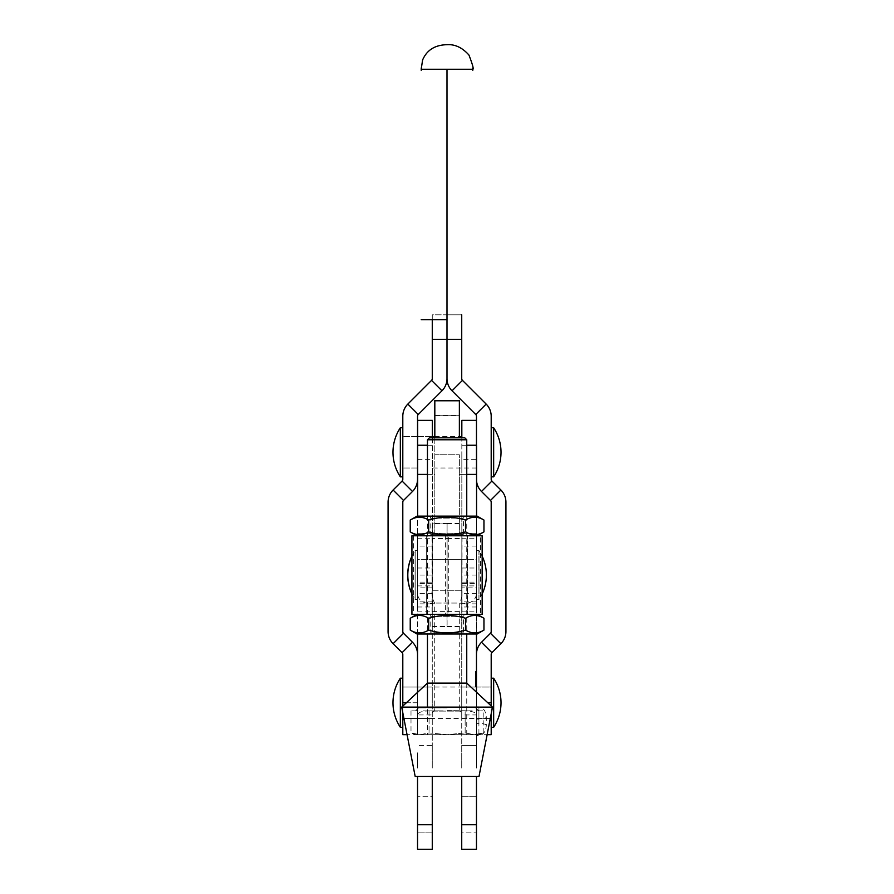 <?xml version="1.0" encoding="UTF-8"?>
<svg xmlns="http://www.w3.org/2000/svg" width="894" height="894" viewBox="0 0 894 894"><rect width="100%" height="100%" fill="white"/><g stroke="black" fill="none" stroke-linecap="round" stroke-linejoin="round"><path stroke-width="0.67" stroke-dasharray="4.47 3.35" d="M475.485 671.159L475.485 673.975L475.485 671.159L476.468 671.159L476.468 673.975L476.468 671.159M475.485 673.975L476.468 673.975M475.485 673.774L475.485 671.36L475.485 673.774L476.468 673.774L476.468 671.36L476.468 673.774M475.485 671.36L476.468 671.36M432.271 832.113L417.532 832.113L417.532 796.755L417.532 832.113L417.532 796.755L417.532 832.113L432.271 832.113L432.271 796.755L417.532 796.755L432.271 796.755L432.271 832.113M461.729 796.755L476.468 796.755L476.468 832.113L476.468 796.755L476.468 832.113L476.468 796.755L461.729 796.755L461.729 832.113L476.468 832.113L461.729 832.113L461.729 796.755M476.468 692.179L476.468 745.473L461.729 745.473L461.729 714.943L476.468 714.943L476.468 745.473L461.729 745.473L476.468 745.473L476.468 752.849L476.468 745.473L461.729 745.473L461.729 752.849L461.729 587.883C462.656 594.029 461.829 599.092 459.281 603.059L459.281 711.099L459.281 603.059L434.719 603.059L459.281 603.059C472.2 604.702 477.921 599.65 476.468 587.883L461.729 587.883L461.729 714.943C462.12 712.607 461.304 711.322 459.281 711.099L434.719 711.099L459.281 711.099C469.942 710.439 475.675 711.725 476.468 714.943L476.468 583.514L461.729 583.514M461.729 538.244L476.468 538.244L476.468 583.514M461.729 585.883L476.468 585.883L476.468 611.161L476.468 538.244M457.158 614.357L411.933 614.357L432.271 614.357L432.271 626.638L432.271 559.353L432.271 745.473L432.271 538.244L432.271 590.789L432.271 538.523L447 538.523L447 626.638L447 614.357L432.271 614.357L447 614.357L447 535.785L426.673 535.785L482.157 535.785L467.428 535.785L467.428 614.357L467.428 535.785L448.71 535.785L448.71 614.357L467.428 614.357L447.045 614.357M417.532 634.002L417.532 538.244L417.532 714.943L432.271 714.943C431.88 712.596 432.696 711.322 434.719 711.099C424.091 710.439 418.358 711.725 417.532 714.943L417.532 692.358M432.271 702.751L432.271 687.039L432.271 702.751M406.39 702.751L417.532 702.751L417.532 718.463L417.532 687.039L417.532 734.678L417.532 654.419L417.532 702.751L402.803 702.751L402.803 687.039L402.803 718.463L402.803 654.419A2.458 2.458 0 0 0 402.088 652.676L393.103 643.702A17.187 17.187 0 0 1 388.074 631.544L388.074 502.182A17.187 17.187 0 0 1 393.103 490.024L402.088 481.05L412.503 491.465A17.187 17.187 0 0 0 417.532 479.307L417.532 416.235A2.458 2.458 0 0 1 418.258 414.503L441.971 390.79A17.187 17.187 0 0 0 447 378.643L447 314.8L447 319.706L447 314.8L461.729 314.8L447 314.8L447 378.643A17.187 17.187 0 0 0 452.029 390.79L462.455 380.375A2.458 2.458 0 0 1 461.729 378.643L461.729 314.8L461.729 339.351L432.271 339.351L461.729 339.351L432.271 339.351L432.271 314.8L461.729 314.8L432.271 314.8L432.271 339.351M461.729 559.353L461.729 590.789L461.729 559.353L476.468 559.353L476.468 599.628L476.468 550.514L476.468 575.066L476.468 559.353L417.532 559.353L417.532 599.628L417.532 559.353L432.271 559.353M461.729 590.789L432.271 590.789M461.729 687.039L461.729 718.463L461.729 687.039L476.468 687.039L476.468 718.463L476.468 687.039L476.468 702.751L476.468 687.039L491.197 687.039L491.197 718.463L491.197 654.419A2.458 2.458 0 0 1 491.912 652.676L500.897 643.702A17.187 17.187 0 0 0 505.926 631.544L505.926 502.182A17.187 17.187 0 0 0 500.897 490.024L491.912 481.05A2.458 2.458 0 0 1 491.197 479.307L491.197 416.235A17.187 17.187 0 0 0 486.168 404.088L462.455 380.375M461.729 718.463L476.468 718.463L476.468 702.751L476.468 718.463L491.197 718.463L491.197 702.751L491.197 718.463L402.803 718.463L402.803 702.751L402.803 734.678M476.468 674.277L476.468 682.524L476.468 673.294L476.468 674.277L475.485 674.277L475.485 682.524L476.468 682.491L476.468 685.363L476.468 673.394L476.468 686.883L476.468 673.394L476.468 685.866L476.468 673.394L476.468 685.866L476.468 682.491L475.485 682.524L475.485 683.329L476.468 683.329M475.485 683.329L475.485 673.394L475.485 686.883L475.485 683.675L475.485 685.899L476.468 685.899L476.468 683.642L476.468 686.871L476.468 683.675L476.468 686.581L476.468 685.899L475.485 685.899L475.485 686.849L476.468 686.849L476.468 685.407L476.468 686.883L475.485 686.849L475.485 683.675L476.468 683.675L475.485 683.675L475.485 684.972L476.468 684.972L475.485 684.972L475.485 683.675L476.468 683.675L475.485 683.675L475.485 686.849L476.468 686.849L475.485 686.849L475.485 685.407L476.468 685.407L475.485 685.407L475.485 686.849L476.468 686.849L475.485 686.849L475.485 683.642L476.468 683.642L475.485 683.642L475.485 686.849L476.468 686.849L475.485 686.849L475.485 683.675L476.468 683.675L475.485 683.675L475.485 684.972L476.468 684.536M476.468 735.594L476.468 706.897L476.468 735.594L478.916 735.594C483.363 734.946 485.822 731.538 486.291 725.369L486.291 717.122C485.822 710.965 483.363 707.556 478.916 706.897L476.468 706.897M476.468 634.002L476.468 585.883M476.468 674.076L475.485 674.065M417.532 752.849L417.532 768.27L417.532 752.849M432.271 745.473L432.271 752.849L432.271 745.473L417.532 745.473L432.271 745.473M434.719 603.059C421.845 604.735 416.112 599.684 417.532 587.883L432.271 587.883C431.344 593.996 432.16 599.058 434.719 603.059L434.719 711.099L434.719 603.059M486.291 725.369C485.822 724.162 483.363 723.503 478.916 723.38L478.916 706.897L478.916 735.594L478.916 723.38L476.468 723.38M486.291 717.122C485.822 718.329 483.363 718.988 478.916 719.111L476.468 719.111M461.729 752.849L461.729 768.27L461.729 752.849M476.468 752.849L476.468 768.27L476.468 752.849M476.468 824.749L476.468 849.3L461.729 849.3L461.729 824.749L476.468 824.749L476.468 776.417M461.729 776.417L461.729 824.749M432.271 752.849L432.271 768.27L432.271 752.849M432.271 776.417L432.271 849.3L417.532 849.3L417.532 776.417M475.485 674.635L476.468 674.635L475.485 674.635M475.485 684.536L475.485 683.642L475.485 684.614L476.468 684.625L475.485 684.636L476.468 684.066L476.468 685.486L476.468 684.066L476.468 685.251L476.468 684.066L475.485 684.078L476.468 684.066L475.485 684.078L475.485 685.184L476.468 685.184L475.485 685.698L476.468 685.698L475.485 685.698L476.468 685.698L475.485 685.698L476.468 685.698L475.485 685.698L476.468 685.698L475.485 685.698L476.468 685.698L475.485 685.698L476.468 685.184L475.485 685.184L475.485 684.078L476.468 684.323L476.468 686.179L476.468 684.323L475.485 684.323L476.468 684.48M475.485 679.63L476.468 679.63L475.485 679.63M475.485 673.573L476.468 673.573L475.485 673.573M475.485 679.127L476.468 679.105M475.485 682.58L476.468 682.58L475.485 682.591M475.485 676.389L476.468 676.389M475.485 673.394L476.468 673.394L475.485 673.394M475.485 673.908L476.468 673.908L475.485 673.908M475.485 676.289L476.468 676.289M475.485 676.434L476.468 676.434L475.485 676.4M475.485 676.255L476.468 676.255M475.485 678.892L476.468 678.892M475.485 684.48L475.485 685.866L476.468 685.866L475.485 685.866L476.468 685.866L475.485 685.866L475.485 683.552L476.468 683.552M475.485 685.363L476.468 685.363M475.485 682.301L476.468 682.301L475.485 682.301M475.485 682.156L476.468 682.156M475.485 675.708L476.468 675.708L475.485 675.708M475.485 675.082L476.468 675.082L475.485 675.082M475.485 674.579L476.468 674.579L475.485 674.579M475.485 677.35L476.468 677.35L475.485 677.63L475.485 675.976L475.485 680.133L475.485 678.188L476.468 678.188L475.485 678.188L475.485 680.133L475.485 676.534L476.468 676.009L476.468 679.686L476.468 675.976L476.468 680.133L476.468 676.534L475.485 676.523L476.468 676.009L475.485 676.009L476.468 676.602L475.485 676.59L475.485 679.339L476.468 679.339M475.485 675.495L476.468 675.495M475.485 676.747L476.468 676.747L475.485 676.769M475.485 677.44L476.468 677.44M475.485 684.681L476.468 684.681M475.485 682.658L476.468 682.658L475.485 682.658M475.485 684.815L476.468 684.815M475.485 682.446L476.468 682.446M475.485 683.552L475.485 674.97L476.468 674.948L475.485 674.97L476.468 671.774L476.468 673.305L476.468 672.534L476.468 673.305L475.485 673.294L475.485 674.277M475.485 684.379L476.468 684.379M475.485 679.462L476.468 679.462M475.485 678.959L476.468 678.959M475.485 679.339L476.468 679.686L475.485 679.686L475.485 675.976L476.468 675.998L476.468 677.63L475.485 677.63L476.468 677.507M475.485 675.786L476.468 675.786M475.485 676.177L476.468 676.177M475.485 682.804L476.468 682.804M475.485 684.871L476.468 684.871L475.485 684.86M475.485 684.726L476.468 684.726M475.485 685.486L476.468 685.463M475.485 686.29L475.485 683.675L475.485 686.849L475.485 685.787L476.468 686.48L475.485 686.48L476.468 686.29M475.485 683.642L475.485 686.48L475.485 685.251L476.468 685.251L476.468 686.436L476.468 685.251L475.485 685.251L476.468 685.251L475.485 685.251L476.468 685.273L475.485 685.251L475.485 684.033L476.468 684.033L475.485 683.642L476.468 683.642M475.485 686.871L476.468 686.871L475.485 686.883L476.468 686.849L475.485 686.849L476.468 686.849L475.485 686.849L475.485 685.407L476.468 685.407L475.485 685.407L475.485 686.849L476.468 686.871L475.485 686.883M475.485 686.179L476.468 686.436L475.485 686.179L475.485 685.251L476.468 685.251L475.485 685.251L475.485 684.323L476.468 684.323L475.485 684.323L475.485 686.436L476.468 686.436L475.485 686.179M475.485 683.899L476.468 683.899M475.485 683.944L476.468 683.944M475.485 685.955L476.468 685.955M475.485 686.547L476.468 686.547M475.485 685.787L476.468 685.787M475.485 686.268L475.485 683.675L475.485 686.268L476.468 686.268L475.485 686.458L476.468 686.268M475.485 686.033L476.468 686.033M475.485 685.62L476.468 685.62M475.485 685.173L476.468 685.173M475.485 684.972L476.468 684.972M475.485 683.675L476.468 683.675L475.485 683.675M475.485 684.066L476.468 684.066M475.485 685.251L476.468 685.251M475.485 684.323L476.468 684.323M475.485 685.888L476.468 685.888L475.485 685.888M475.485 686.581L475.485 685.899L475.485 686.581L476.468 686.581M475.485 682.524L476.468 682.524M476.468 681.161L476.468 674.378L476.468 681.161L475.485 681.161L476.468 681.72L475.485 681.72L475.485 674.378L476.468 674.378L475.485 674.378L475.485 681.161M476.468 677.35L476.468 675.976L475.485 675.976L476.468 675.976L475.485 675.976L475.485 677.507M475.485 680.133L476.468 680.133L475.485 680.133M475.485 675.976L476.468 675.976M475.485 671.83L476.468 671.83L475.485 672.478L476.468 672.478L475.485 672.478L475.485 671.774L475.485 673.171L475.485 671.83L476.468 671.83M475.485 673.249L475.485 672.534L475.485 673.249L476.468 673.249M475.485 671.774L476.468 671.774L475.485 671.774M475.485 673.305L476.468 673.305L475.485 673.305M475.485 672.534L476.468 672.534M466.746 734.678L466.746 683.105L427.455 683.105L427.455 734.678L466.746 734.678L427.455 734.678M479.016 776.417L415.174 776.417M492.493 707.12L401.708 707.12M464.779 437.814L429.422 437.814M427.455 439.781L466.746 439.781M447.101 707.914L418.537 707.914L447.101 707.914M447.101 710.607L472.211 710.853L447.101 710.607M472.211 710.853L465.148 710.853L465.148 732.912L447.101 734.678L429.053 732.912L420.024 734.678L411.005 732.912L420.024 734.678L429.053 732.912L447.101 734.678L465.148 732.912L474.166 734.678L465.148 732.912L465.148 710.853L472.211 710.853M429.053 710.853L429.053 732.912L429.053 710.853L443.178 710.853L429.053 710.853M418.068 710.853L411.005 710.853L418.068 710.853M411.005 710.853L411.005 732.912L415.844 734.678L447.101 734.678L415.844 734.678M451.023 710.853L465.148 710.853L451.023 710.853M478.357 734.678L447.101 734.678L478.357 734.678L483.196 732.912L474.166 734.678L483.196 732.912L483.196 710.853L476.133 710.853L483.196 710.853M443.178 710.853L421.99 710.853L443.178 710.853M464.556 516.14L429.645 516.14L464.556 516.14L463.416 518.107L430.774 518.107L463.416 518.107L463.416 534.646L430.774 534.646L428.818 535.785L465.383 535.785L428.818 535.785M429.645 516.14L430.774 518.107L430.774 534.646L463.416 534.646L465.383 535.785M477.172 535.785L417.017 535.785L477.172 535.785M410.234 531.874C416.369 535.618 422.516 535.618 428.673 531.874C440.921 535.618 453.202 535.618 465.528 531.874C471.652 535.618 477.798 535.618 483.956 531.874M477.172 516.14L417.017 516.14M483.956 520.051C477.832 516.307 471.686 516.307 465.528 520.051C453.202 516.307 440.921 516.307 428.673 520.051C422.538 516.307 416.403 516.307 410.234 520.051M465.528 520.051L465.528 531.874M428.673 520.051L428.673 531.874M464.556 614.357L429.645 614.357L464.556 614.357L463.416 616.324L430.774 616.324L463.416 616.324L463.416 632.863L430.774 632.863L428.818 634.002L465.383 634.002L428.818 634.002M429.645 614.357L430.774 616.324L430.774 632.863L463.416 632.863L465.383 634.002M477.172 634.002L417.017 634.002M410.234 630.091C416.369 633.835 422.516 633.835 428.673 630.091C440.921 633.835 453.202 633.835 465.528 630.091C471.652 633.835 477.798 633.835 483.956 630.091M477.172 614.357L417.017 614.357L477.172 614.357M483.956 618.268C477.832 614.524 471.686 614.524 465.528 618.268C453.202 614.524 440.921 614.524 428.673 618.268C422.538 614.524 416.403 614.524 410.234 618.268M465.528 618.268L465.528 630.091M428.673 618.268L428.673 630.091M448.71 614.357L447.101 614.357L447.101 626.638L447.101 523.504L447.101 614.357L461.829 614.357L461.829 626.638L461.829 523.504L462.064 535.785L447.101 535.785L461.829 535.785L461.829 614.357L482.157 614.357L482.157 535.785L462.064 535.785L462.064 614.357M413.542 535.785L413.542 614.357L411.933 614.357L411.933 535.785L432.037 535.785L432.037 614.357L447 614.357M426.896 535.785L426.896 614.357L445.391 614.357L445.391 535.785M447.101 535.785L461.829 535.785M467.204 614.357L467.204 535.785L480.547 535.785L480.547 614.357M447.045 535.785L436.942 535.785M432.037 535.785L447 535.785L447 523.504L447 538.523M432.271 614.357L432.271 523.504L447 523.504M432.271 538.523L432.271 523.504M426.673 614.357L426.673 535.785L426.673 614.357M447.101 575.066L447.101 559.353L447.101 575.066M491.197 452.297L491.197 427.745L491.197 452.297M476.468 452.297L476.468 436.585L476.468 452.297M491.197 705.914L491.197 713.758M491.197 734.678L491.197 678.2L491.197 702.751L491.197 687.039L402.803 687.039L402.803 727.303L402.803 702.751L402.803 718.463L432.271 718.463M476.468 654.419L476.468 734.678L476.468 654.419A17.187 17.187 0 0 1 481.497 642.261L490.482 633.276A2.458 2.458 0 0 0 491.197 631.544L491.197 502.182A2.458 2.458 0 0 0 490.482 500.439L481.497 491.465A17.187 17.187 0 0 1 476.468 479.307L476.468 416.235A2.458 2.458 0 0 0 475.742 414.503L452.029 390.79M476.558 481.14A17.187 17.187 0 0 1 476.468 479.307L476.468 474.401M402.803 452.297L402.803 427.745L402.803 452.297M417.532 452.297L417.532 436.585L417.532 452.297M432.271 319.706L432.271 378.643A2.458 2.458 0 0 1 431.545 380.375L441.971 390.79M402.803 712.753L402.803 706.104M402.088 481.05A2.458 2.458 0 0 0 402.803 479.307L402.803 416.235A17.187 17.187 0 0 1 407.832 404.088L431.545 380.375M417.532 654.419A17.187 17.187 0 0 0 412.503 642.261L403.518 633.276A2.458 2.458 0 0 1 402.803 631.544L402.803 502.182A2.458 2.458 0 0 1 403.518 500.439L412.503 491.465M421.242 67.966L421.219 69.251L421.242 67.966L421.219 69.251L421.23 68.268L421.219 69.251L472.781 69.251L472.781 70.358M447 319.706L421.219 319.706L447 319.706M461.729 314.8L461.729 339.351M432.361 437.814L432.361 533.327L417.632 533.327L417.632 606.992L417.632 420.381M417.632 459.36L432.361 459.36L432.361 452.297L432.361 468.009L432.361 420.381M476.558 606.992L461.829 606.992L461.829 459.36L476.558 459.36L476.558 606.992L476.558 516.14M461.829 452.297L461.829 468.009L461.829 452.297M476.558 452.297L476.558 468.009L476.558 452.297M461.829 575.066L461.829 590.789L461.829 575.066M476.558 575.066L476.558 599.628L476.558 575.066M432.361 533.327L417.632 533.327L434.819 533.327L432.361 533.327L432.361 606.992L432.361 459.36M417.632 575.066L417.632 599.628L417.632 575.066M476.468 445.234L476.558 459.36M461.829 606.992L461.829 533.327L476.558 533.327L459.371 533.327L476.558 533.327M427.455 474.401L434.819 474.401L434.819 533.327L459.371 533.327L459.371 474.401L461.829 474.401L461.829 533.327M461.829 474.401L476.558 474.401L461.829 474.401L461.829 437.814M461.829 420.381L461.829 459.36M417.632 533.327L417.632 516.14M432.361 474.401L417.632 474.401L434.819 474.401L434.819 400.769M434.819 437.814L434.819 533.327L459.371 533.327L459.371 454.755L459.371 474.401L466.746 474.401M434.819 400.546L434.819 415.498L459.371 415.498L459.371 437.814M459.371 415.274L434.819 415.274M411.933 594.018A44.611 44.611 0 0 0 415.084 599.628L415.084 575.066L415.084 599.628L417.532 599.628M476.468 599.628L478.916 599.628L478.916 575.066L478.916 599.628A44.611 44.611 0 0 0 478.916 550.514L478.916 575.066L478.916 550.514L476.468 550.514M411.933 556.124A44.611 44.611 0 0 1 415.084 550.514L415.084 575.066L415.084 550.514L417.532 550.514L417.532 575.066L417.532 550.514M400.344 476.848L400.344 427.745M493.656 476.848L493.656 427.745M400.344 727.303L400.344 678.2M493.656 727.303L493.656 678.2M402.803 702.751L402.803 678.2L402.803 702.751L402.803 687.039L432.271 687.039M411.933 593.806A44.611 44.611 0 0 0 415.174 599.628L415.174 575.066L415.174 599.628L417.632 599.628M476.558 599.628L479.016 599.628L479.016 575.066L479.016 599.628A44.611 44.611 0 0 0 482.157 594.018M476.558 550.514L479.016 550.514L479.016 575.066L479.016 550.514A44.611 44.611 0 0 1 482.157 556.124M411.933 556.336A44.611 44.611 0 0 1 415.174 550.514L415.174 575.066L415.174 550.514L417.632 550.514M476.468 575.066L461.729 575.066M476.468 593.471L461.729 593.471M432.271 601.897L417.532 601.897M476.468 601.897L461.729 601.897M432.271 593.471L417.532 593.471M432.271 603.875L417.532 603.875M432.271 546.044L417.532 546.044M432.271 575.066L417.532 575.066M432.271 583.514L417.532 583.514M476.468 603.875L461.729 603.875M476.468 546.044L461.729 546.044M432.271 824.749L417.532 824.749M475.485 679.876L476.468 679.876M475.485 680.792L476.468 680.792M475.485 679.731L476.468 679.731M475.485 685.407L476.468 685.407M475.485 680.848L476.468 680.848M475.485 681.306L476.468 681.306M475.485 680.982L476.468 680.982M475.485 674.936L476.468 674.936M475.485 674.869L476.468 674.869M475.485 679.786L476.468 679.786M475.485 678.468L476.468 678.468L475.485 678.49M475.485 678.3L476.468 678.3M475.485 679.406L476.468 679.406M475.485 677.82L476.468 677.82M475.485 676.881L476.468 676.881M475.485 671.908L476.468 671.908L475.485 671.908M475.485 673.171L476.468 673.204M447.101 611.608L461.829 611.608M432.271 611.608L447 611.608M447.101 538.523L461.829 538.523M432.271 523.906L447 523.906M447.101 523.906L461.829 523.906M432.271 626.225L447 626.225M447.101 626.225L461.829 626.225M491.197 702.751L487.811 702.751M475.742 414.503L486.168 404.088M481.497 491.465L491.912 481.05M490.482 500.439L500.897 490.024M500.897 643.702L490.482 633.276M491.912 652.676L481.497 642.261M407.832 404.088L418.258 414.503M393.103 490.024L403.518 500.439M403.518 633.276L393.103 643.702M412.503 642.261L402.088 652.676M432.361 582.128L417.632 582.128M434.819 454.755L459.371 454.755L434.819 454.755M417.632 568.014L432.361 568.014M461.829 582.128L476.558 582.128M461.829 568.014L476.558 568.014M461.829 445.234L466.746 445.234M427.455 445.234L432.361 445.234M417.532 585.883L432.271 585.883M417.532 611.161L432.271 611.161M417.532 538.244L432.271 538.244M461.729 611.161L476.468 611.161M466.746 516.14L466.746 634.002M466.746 683.105L466.746 707.914M475.653 707.914L478.603 710.853M418.537 707.914L415.598 710.853M427.455 516.14L427.455 634.002M427.455 707.12L427.455 707.914M447.101 590.789L461.829 590.789L447.101 590.789M447.101 523.504L461.829 523.504M432.271 626.638L447 626.638M447.101 626.638L461.829 626.638M447.101 559.353L461.829 559.353L447.101 559.353M476.468 468.009L432.361 468.009M476.468 734.678L487.129 734.678M417.532 436.585L402.803 436.585L417.532 436.585M417.532 468.009L402.803 468.009L417.532 468.009M417.532 734.678L407.061 734.678M421.23 68.313L421.219 70.358M472.758 67.966L472.781 69.251M476.558 468.009L461.829 468.009M432.361 590.789L461.829 590.789M417.632 606.992L432.361 606.992M461.829 559.353L432.361 559.353M417.632 436.585L432.361 436.585L417.632 436.585M434.819 436.585L459.371 436.585"/><path stroke-width="1.34" d="M476.468 692.179L476.468 634.002M417.532 692.358L417.532 634.002M461.729 776.417L461.729 849.3L476.468 849.3L476.468 776.417M432.271 776.417L432.271 849.3L417.532 849.3L417.532 776.417M401.708 707.12L427.455 683.105L466.746 683.105L492.493 707.12L401.708 707.12L415.174 776.417L479.016 776.417L492.493 707.12M427.455 439.781L429.422 437.814L464.779 437.814L466.746 439.781L427.455 439.781L427.455 516.14M417.017 535.785L410.234 531.874L410.234 520.051C416.369 516.307 422.516 516.307 428.673 520.051C440.921 516.307 453.202 516.307 465.528 520.051L465.528 531.874C453.202 535.618 440.921 535.618 428.673 531.874C422.538 535.618 416.403 535.618 410.234 531.874M477.172 535.785L483.956 531.874C477.832 535.618 471.686 535.618 465.528 531.874M410.234 520.051L417.017 516.14L477.172 516.14L483.956 520.051L483.956 531.874M428.673 520.051L428.673 531.874M465.528 520.051C471.652 516.307 477.798 516.307 483.956 520.051M477.172 614.357L483.956 618.268L483.956 630.091L477.172 634.002L417.017 634.002L410.234 630.091L410.234 618.268C416.369 614.524 422.516 614.524 428.673 618.268C440.921 614.524 453.202 614.524 465.528 618.268L465.528 630.091C453.202 633.835 440.921 633.835 428.673 630.091C422.538 633.835 416.403 633.835 410.234 630.091M417.017 614.357L410.234 618.268M428.673 618.268L428.673 630.091M483.956 630.091C477.832 633.835 471.686 633.835 465.528 630.091M465.528 618.268C471.652 614.524 477.798 614.524 483.956 618.268M447.045 614.357L482.157 614.357L482.157 535.785L411.933 535.785L411.933 614.357L447.045 614.357M500.897 490.024L490.482 500.439A2.458 2.458 0 0 1 491.197 502.182L491.197 631.544A2.458 2.458 0 0 1 490.482 633.276L481.497 642.261L491.912 652.676L500.897 643.702A17.187 17.187 0 0 0 505.926 631.544L505.926 502.182A17.187 17.187 0 0 0 500.897 490.024L491.912 481.05A2.458 2.458 0 0 1 491.197 479.307L491.197 416.235A17.187 17.187 0 0 0 486.168 404.088L462.455 380.375A2.458 2.458 0 0 1 461.729 378.643L461.729 314.8M417.532 654.419A17.187 17.187 0 0 0 412.503 642.261L403.518 633.276A2.458 2.458 0 0 1 402.803 631.544L402.803 502.182A2.458 2.458 0 0 1 403.518 500.439L412.503 491.465A17.187 17.187 0 0 0 417.532 479.307L417.532 416.235A2.458 2.458 0 0 1 418.258 414.503L441.971 390.79A17.187 17.187 0 0 0 447 378.643L447 319.706L421.219 319.706L447 319.706L447 378.643A17.187 17.187 0 0 0 452.029 390.79L475.742 414.503A2.458 2.458 0 0 1 476.468 416.235L476.468 474.401M487.811 702.751L491.197 702.751L491.197 654.419A2.458 2.458 0 0 1 491.912 652.676M491.197 702.751L491.197 705.914M491.197 713.758L491.197 734.678L487.129 734.678M476.558 481.14A17.187 17.187 0 0 0 481.497 491.465L490.482 500.439M481.497 642.261A17.187 17.187 0 0 0 476.468 654.419M402.803 706.104L402.803 654.419A2.458 2.458 0 0 0 402.088 652.676L393.103 643.702A17.187 17.187 0 0 1 388.074 631.544L388.074 502.182A17.187 17.187 0 0 1 393.103 490.024L402.088 481.05A2.458 2.458 0 0 0 402.803 479.307L402.803 416.235A17.187 17.187 0 0 1 407.832 404.088L431.545 380.375A2.458 2.458 0 0 0 432.271 378.643L432.271 319.706M407.061 734.678L402.803 734.678L402.803 712.753M421.208 69.251L422.583 60.043C426.851 50.042 435.02 44.924 447.078 44.7C455.024 44.175 462.321 47.628 468.948 55.048C472.647 64.659 473.921 69.397 472.781 69.251L421.219 69.251L421.219 70.358M461.729 339.351L432.271 339.351M476.558 516.14L476.558 445.234M461.829 437.814L461.829 420.381L476.468 420.381M417.632 516.14L417.632 474.401L427.455 474.401M432.361 437.814L432.361 420.381L417.632 420.381L417.632 474.401M466.746 474.401L476.558 474.401M434.819 437.814L434.819 400.546L459.371 400.546L459.371 437.814M411.933 594.018A44.611 44.611 0 0 1 411.933 556.124M400.344 476.848A44.611 44.611 0 0 1 400.344 427.745L400.344 476.848L402.803 476.848M493.656 452.297L493.656 476.848A44.611 44.611 0 0 0 493.656 427.745L493.656 452.297M400.344 727.303A44.611 44.611 0 0 1 400.344 678.2L400.344 727.303L402.803 727.303M493.656 702.751L493.656 727.303A44.611 44.611 0 0 0 493.656 678.2L493.656 702.751M482.157 556.124A44.611 44.611 0 0 1 482.157 594.018M411.933 593.806A44.611 44.611 0 0 1 411.933 556.336M461.729 824.749L476.468 824.749M432.271 824.749L417.532 824.749M486.168 404.088L475.742 414.503M462.455 380.375L452.029 390.79M491.912 481.05L481.497 491.465M490.482 633.276L500.897 643.702M418.258 414.503L407.832 404.088M441.971 390.79L431.545 380.375M412.503 491.465L402.088 481.05M403.518 500.439L393.103 490.024M393.103 643.702L403.518 633.276M402.088 652.676L412.503 642.261M406.39 702.751L402.803 702.751M447 69.251L447 319.706M466.746 445.234L476.468 445.234M417.632 445.234L427.455 445.234M459.371 400.769L434.819 400.769M466.746 439.781L466.746 516.14M466.746 634.002L466.746 683.105M427.455 634.002L427.455 707.12M472.77 68.134L472.781 70.358M421.219 69.251L421.242 67.966L421.219 69.251M472.781 69.251L472.77 68.268L472.781 69.251M472.758 68.078L472.792 69.251M491.197 476.848L493.656 476.848M491.197 427.745L493.656 427.745M432.361 436.585L434.819 436.585M459.371 436.585L461.829 436.585M400.344 427.745L402.803 427.745M491.197 727.303L493.656 727.303M491.197 678.2L493.656 678.2M400.344 678.2L402.803 678.2"/></g></svg>
